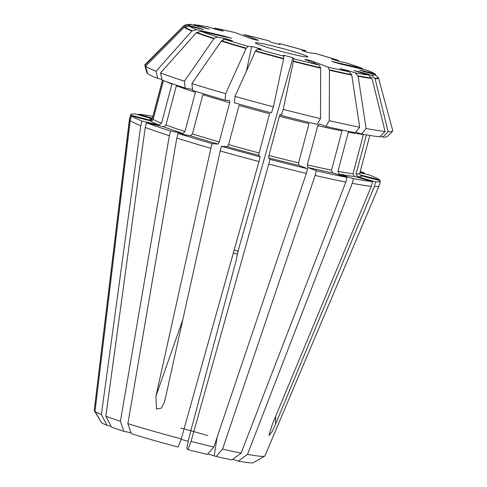 <?xml version="1.0" encoding="UTF-8"?>
<svg xmlns="http://www.w3.org/2000/svg" width="487" height="487" viewBox="0 0 487 487"><rect width="100%" height="100%" fill="white"/><g stroke="black" fill="none" stroke-linecap="round" stroke-linejoin="round"><path stroke-width="0.73" d="M304.935 55.317A27.102 1.558 -165.1 0 1 307.729 56.888A27.102 1.558 -165.1 0 1 281.176 51.366A27.102 1.558 -165.1 0 1 255.389 42.959A27.102 1.558 -165.1 0 1 275.125 46.582A27.102 1.558 -165.1 0 1 304.935 55.317M280.037 44.366L279.282 43.507L305.836 50.745L302.11 50.624M280.049 44.311L280.068 44.341C280.226 44.767 270.48 42.199 270.255 41.76L269.488 40.957L243.725 34.571L258.402 40.324C258.646 40.725 251.255 38.838 248.948 37.913L234.959 32.519L214.201 28.039A96.274 5.54 -165.1 0 1 235.124 32.574M221.451 30.815L221.512 30.364L214.201 28.039M221.512 30.364L223.271 31.065L215.12 29.129L207.407 26.706L193.899 24.606M193.899 24.612L209.179 29.11L190.502 24.356C184.238 24.557 186.673 24.648 184.031 25.695L183.623 25.975A100.919 5.807 14.9 0 0 183.544 26.048A100.919 5.807 14.9 0 0 183.465 26.481L183.867 26.195A100.596 5.789 -165.1 0 1 184.031 25.695M198.106 28.429L198.154 27.832L188.56 25.336L183.867 26.195M198.154 27.832L203.517 29.561L189.315 26.14L184.22 27.284A100.919 5.807 14.9 0 0 191.884 30.998L196.505 29.622L223.728 35.989L231.471 38.272L200.954 31.345L196.334 32.72A100.919 5.807 14.9 0 0 213.866 38.741L214.164 38.418A100.596 5.789 -165.1 0 1 196.705 32.416M223.478 39.496L223.667 38.205L217.403 36.994L214.164 38.418M223.667 38.205L232.342 40.701L224.866 39.368L221.329 41.115A100.919 5.807 14.9 0 0 246.063 48.53L248.072 46.326L251.651 46.6C253.112 46.661 261.562 48.986 261.239 49.236L257.416 48.986L255.401 51.19A100.919 5.807 14.9 0 0 283.574 58.872L283.647 58.483A100.596 5.789 -165.1 0 1 255.596 50.837M234.192 249.941L236.846 250.744L237.893 251.749L292.894 57.953C292.675 57.515 282.935 54.952 283.087 55.372L283.842 56.194L283.647 58.483M292.894 57.953L293.637 58.738L293.369 61.423A100.919 5.807 14.9 0 0 320.689 68.192L319.271 65.094L304.752 59.377C306.731 59.56 309.884 60.364 314.206 61.8L328.025 67.139L329.449 70.238A100.919 5.807 14.9 0 0 351.754 75.071L351.614 74.633A100.596 5.789 -165.1 0 1 329.407 69.818M347.736 71.291L348.035 70.585L339.883 68.643L348.954 71.674L351.614 74.633M348.035 70.585L355.346 72.91L358.14 76.307A100.919 5.807 14.9 0 0 372.038 78.468L368.385 74.937L353.97 70.597L360.471 72.046L360.216 72.606M363.99 71.613L364.239 71.078L359.631 70.152L365 71.881L374.594 74.377L378.46 77.859A100.919 5.807 14.9 0 1 378.478 77.914A100.919 5.807 14.9 0 1 375.087 78.699L371.429 75.168L360.471 72.046M364.239 71.078L373.839 73.574L375.751 74.493C373.937 73.202 371.118 71.802 367.301 70.298L339.427 63.724L331.684 61.423L362.736 68.533L345.746 62.72A96.274 5.54 -165.1 0 1 362.2 68.369M331.884 59.493L332.024 59.14L339.488 61.508L345.746 62.72M332.024 59.14L338.538 60.412L315.18 53.412L311.497 53.12C310.036 53.059 301.556 50.721 301.916 50.478L302.159 50.453M127.88 423.635A88.324 5.083 -165.1 0 0 181.261 438.866L178.193 447.072A79.052 4.553 -165.1 0 1 131.344 433.71L127.88 423.635L176.811 138.089A129.195 7.439 14.9 0 0 210.859 148.292L155.95 396.071L156.418 409.025L161.392 408.106L164.222 402.439L165.288 398.737L220.197 150.958A129.195 7.439 14.9 0 0 258.968 161.526L260.21 156.863A129.195 7.439 -165.1 0 1 221.439 146.295L220.197 150.958M273.438 106.83L271.454 112.905A124.495 7.165 -165.1 0 1 234.442 102.818L234.996 96.353A128.318 7.384 14.9 0 0 273.438 106.83L283.574 58.872M221.439 146.295L227.338 146.745L228.592 144.621L239.032 105.393A107.286 6.179 -165.1 0 0 269.591 113.721L259.151 152.948L258.743 155.304L260.21 156.863M255.401 51.19L234.996 96.353M181.261 438.866L258.968 161.526M181.067 439.384A62.987 3.628 -165.1 0 1 188.262 441.344M180.811 428.03A56.468 3.251 -165.1 0 1 207.663 435.609M162.567 80.3L152.419 118.451C151.914 119.711 150.994 120.246 149.655 120.064L130.705 115.127A129.195 7.439 -165.1 0 1 130.632 114.701L129.39 119.364A129.195 7.439 14.9 0 0 129.378 119.418L94.228 410.492A88.324 5.083 -165.1 0 0 94.241 410.632L101.15 421.998M130.705 115.127L129.469 119.79A129.195 7.439 14.9 0 1 129.378 119.418M130.632 114.701A129.195 7.439 -165.1 0 1 135.349 113.97L152.108 118.749M144.852 65.386L146.837 72.721A124.495 7.165 -165.1 0 1 146.776 72.569L144.785 65.215A128.318 7.384 14.9 0 0 144.852 65.386L183.465 26.481M183.544 26.048L144.907 64.741A128.318 7.384 14.9 0 0 144.785 65.215M146.837 72.721L147.415 72.873M94.241 410.632L129.469 119.79M359.917 172.678L368.957 174.79A129.195 7.439 -165.1 0 1 379.507 179.904L360.55 174.973A109.545 6.307 -165.1 0 0 359.85 174.492L361.311 175.777L380.262 180.707A129.195 7.439 -165.1 0 1 380.335 181.14A129.195 7.439 -165.1 0 1 375.617 181.87L374.381 186.533A129.195 7.439 14.9 0 0 379.075 185.857L264.928 455.911A88.324 5.083 -165.1 0 1 264.727 456.118L253.41 462.65A79.052 4.553 -165.1 0 1 238.313 461.128L232.683 459.338M379.075 185.857A129.195 7.439 14.9 0 0 379.093 185.803L380.335 181.14M392.65 131.167L387.262 136.561A124.495 7.165 -165.1 0 1 382.898 137.054L388.102 131.673A128.318 7.384 14.9 0 0 392.65 131.167A128.318 7.384 14.9 0 0 392.772 130.693L378.478 77.914M380.329 136.323L382.898 137.054M366.449 134.862L356.052 173.944L357.549 176.714L375.617 181.87M375.087 78.699L388.102 131.673M264.727 456.118A88.324 5.083 -165.1 0 1 247.512 454.353L238.313 461.128M374.381 186.533L275.581 424.049L272.093 431.732L268.879 435.561L272.531 423.818L371.331 186.302A129.195 7.439 14.9 0 1 352.204 183.325L247.512 454.353M360.228 171.503A129.195 7.439 -165.1 0 1 364.507 173.074L364.337 173.713M364.507 173.074L360.088 172.039M111.048 426.295L107 425.346A79.052 4.553 -165.1 0 1 101.564 422.71L94.995 411.442L130.224 120.593A129.195 7.439 14.9 0 0 140.773 125.707L142.015 121.044A129.195 7.439 -165.1 0 1 131.466 115.93L130.224 120.593M123.881 431.336A79.052 4.553 -165.1 0 1 111.45 427.062L105.825 416.251A88.324 5.083 -165.1 0 0 120.423 421.267L123.881 431.336L130.997 432.712M170.596 131.052L169.354 135.715A129.195 7.439 14.9 0 1 145.217 127.43L146.459 122.767L163.407 126.73L165.939 125.001L176.373 85.779A107.286 6.179 -165.1 0 0 195.397 92.311L184.957 131.539L182.96 133.444L170.596 131.052A129.195 7.439 -165.1 0 1 146.459 122.767M184.439 81.195L185.145 88.044A124.495 7.165 -165.1 0 1 162.11 80.13L160.515 72.977A128.318 7.384 14.9 0 0 184.439 81.195L213.866 38.741M185.145 88.044L192.511 89.462M196.334 32.72L160.515 72.977M120.423 421.267L169.354 135.715M105.825 416.251L145.217 127.43M187.982 449.623L191.056 441.411A88.324 5.083 -165.1 0 0 213.793 447.048L207.352 454.42A79.052 4.553 -165.1 0 1 187.982 449.623L186.783 448.344L189.193 436.93L236.158 260.423L237.893 251.749M222.553 449.099A88.324 5.083 -165.1 0 0 241.12 453.123L231.928 459.898A79.052 4.553 -165.1 0 1 216.112 456.471L222.553 449.099L315.119 175.442A129.195 7.439 14.9 0 0 345.813 182.089L347.054 177.426A129.195 7.439 -165.1 0 1 316.355 170.779L315.119 175.442M207.815 453.89L216.112 456.471M359.704 127.259L355.2 132.75A124.495 7.165 -165.1 0 1 325.894 126.401L329.267 120.666A128.318 7.384 14.9 0 0 359.704 127.259L351.754 75.071M347.054 177.426L332.621 172.836L331.537 170.133L341.977 130.906A107.286 6.179 -165.1 0 1 317.78 125.664L319.35 123.868L325.894 126.401M317.78 125.664L307.34 164.886L307.754 167.449L316.355 170.779M329.449 70.238L329.267 120.666M241.12 453.123L345.813 182.089M307.601 168.727A129.195 7.439 -165.1 0 1 270.005 159.413L268.763 164.076A129.195 7.439 14.9 0 0 306.36 173.39L307.601 168.727L298.994 165.403L298.58 162.841A107.286 6.179 -165.1 0 1 268.946 155.493L268.538 157.855L270.005 159.413M281.249 115.456A124.495 7.165 -165.1 0 0 317.134 124.349L320.507 118.615A128.318 7.384 -165.1 0 1 283.233 109.374L281.249 115.456L280.135 114.268L279.386 116.271L268.946 155.493M279.386 116.271A107.286 6.179 -165.1 0 0 309.02 123.619L298.58 162.841M283.233 109.374L293.369 61.423M320.689 68.192L320.507 118.615M210.859 148.292L212.101 143.628A129.195 7.439 -165.1 0 1 178.053 133.426L176.811 138.089M225.104 100.158L225.658 93.687A128.318 7.384 14.9 0 1 191.902 83.569L192.608 90.412A124.495 7.165 -165.1 0 0 225.104 100.158L229.59 100.499L229.694 102.727L219.253 141.954A107.286 6.179 -165.1 0 1 192.42 133.913L190.417 135.812L178.053 133.426M229.694 102.727A107.286 6.179 -165.1 0 1 202.86 94.685L192.42 133.913M212.101 143.628L217.999 144.079L219.253 141.954M191.902 83.569L221.329 41.115M246.063 48.53L225.658 93.687M191.056 441.411L268.763 164.076M213.793 447.048L306.36 173.39M379.507 179.904L379.355 180.476M371.331 186.302L372.573 181.639A129.195 7.439 -165.1 0 1 353.446 178.662L352.204 183.325M361.591 133.986A124.495 7.165 -165.1 0 0 379.848 136.823L385.059 131.441A128.318 7.384 -165.1 0 1 366.09 128.495L361.591 133.986L355.717 132.117M372.573 181.639L354.499 176.483L353.002 173.713L363.442 134.485A107.286 6.179 -165.1 0 1 348.363 132.141L337.929 171.369L339.007 174.072L353.446 178.662M366.09 128.495L358.14 76.307M372.038 78.468L385.059 131.441M157.66 78.407L156.065 71.26A128.318 7.384 -165.1 0 1 145.607 66.189L147.591 73.531A124.495 7.165 -165.1 0 0 157.66 78.407L161.952 79.411M163.449 80.629L153.174 119.254C152.668 120.514 151.749 121.05 150.416 120.867L131.466 115.93M166.877 81.871A107.286 6.179 -165.1 0 0 171.923 84.062L161.489 123.284A107.286 6.179 -165.1 0 1 153.174 119.254M142.015 121.044L158.963 125.007L161.489 123.284M145.607 66.189L184.22 27.284M191.884 30.998L156.065 71.26M138.241 114.792L138.399 114.201A129.195 7.439 -165.1 0 1 152.869 116.326M107 425.346L101.375 414.534A88.324 5.083 -165.1 0 1 94.995 411.442M138.399 114.201L152.37 118.189M101.375 414.534L140.773 125.707M243.884 34.62A96.274 5.54 -165.1 0 1 269.512 40.975M194.77 24.776A96.274 5.54 -165.1 0 1 207.809 26.803M188.56 25.336A96.274 5.54 -165.1 0 1 191.72 24.545M196.505 29.622A96.274 5.54 -165.1 0 1 189.315 26.14M217.403 36.994A96.274 5.54 -165.1 0 1 200.954 31.345M248.072 46.326A96.274 5.54 -165.1 0 1 224.866 39.368M283.842 56.194A96.274 5.54 -165.1 0 1 257.416 48.986M319.271 65.094A96.274 5.54 -165.1 0 1 293.637 58.738M348.954 71.674A96.274 5.54 -165.1 0 1 328.025 67.139M368.385 74.937A96.274 5.54 -165.1 0 1 355.346 72.91M374.594 74.377A96.274 5.54 -165.1 0 1 371.429 75.168M366.644 70.091A96.274 5.54 -165.1 0 1 373.839 73.574M315.077 53.387A96.274 5.54 -165.1 0 1 338.288 60.345M279.307 43.526A96.274 5.54 -165.1 0 1 305.739 50.727M233.334 253.015A56.468 3.251 -165.1 0 1 237.577 254.184M259.151 152.948A107.286 6.179 -165.1 0 1 228.592 144.621M258.743 155.304A109.545 6.307 -165.1 0 1 227.338 146.745M152.419 118.451A107.286 6.179 -165.1 0 1 152.382 118.152L162.463 80.264M149.655 120.064A109.545 6.307 -165.1 0 1 151.767 119.108M378.253 77.415A100.596 5.789 -165.1 0 1 374.893 78.249M369.828 135.435L359.747 173.329A107.286 6.179 -165.1 0 1 356.052 173.944M361.311 175.777A109.545 6.307 -165.1 0 1 357.549 176.714M184.957 131.539A107.286 6.179 -165.1 0 1 165.939 125.001M182.96 133.444A109.545 6.307 -165.1 0 1 163.407 126.73M331.537 170.133A107.286 6.179 -165.1 0 1 307.34 164.886M332.621 172.836A109.545 6.307 -165.1 0 1 307.754 167.449M320.647 67.772A100.596 5.789 -165.1 0 1 293.442 61.027M298.994 165.403A109.545 6.307 -165.1 0 1 268.538 157.855M246.258 48.17A100.596 5.789 -165.1 0 1 221.628 40.786M217.999 144.079A109.545 6.307 -165.1 0 1 190.417 135.812M371.843 78.017A100.596 5.789 -165.1 0 1 358.006 75.869M353.002 173.713A107.286 6.179 -165.1 0 1 337.929 171.369M354.499 176.483A109.545 6.307 -165.1 0 1 339.007 174.072M192.255 30.699A100.596 5.789 -165.1 0 1 184.622 26.998M158.963 125.007A109.545 6.307 -165.1 0 1 150.416 120.867M257.708 40.305L257.708 39.964M205.733 27.905L205.672 28.465M334.575 62.458L334.977 62.007M313.567 62.89L314.206 61.8M214.195 455.729L217.074 437.356M275.66 416.3L275.581 424.049M223.886 36.708L223.728 35.989M182.802 319.703L155.95 396.071M251.651 46.6L246.44 71.029M151.457 119.291L152.382 118.152M359.747 173.329L359.82 174.498"/></g></svg>
